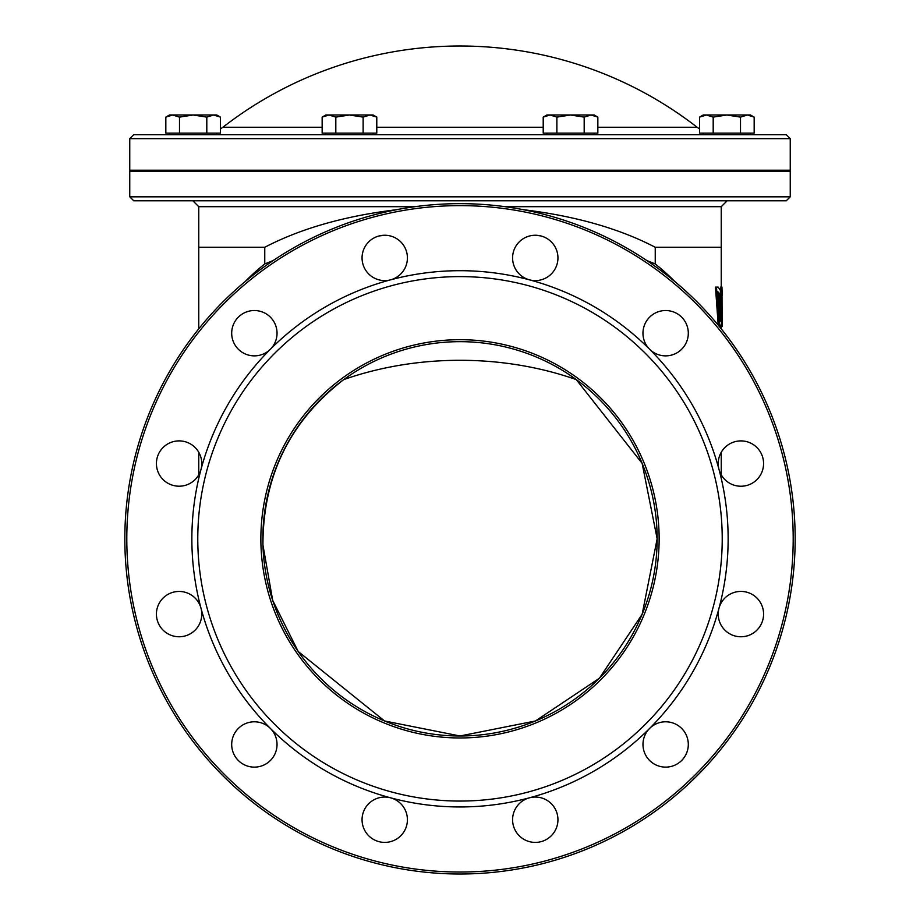 <?xml version="1.0" encoding="UTF-8"?>
<svg xmlns="http://www.w3.org/2000/svg" width="920" height="920" viewBox="0 0 920 920"><rect width="100%" height="100%" fill="white"/><g stroke="black" fill="none" stroke-linecap="round" stroke-linejoin="round"><path stroke-width="1.38" d="M786.301 134.722L133.699 134.722L129.754 138.667L129.754 170.211L790.245 170.211L790.245 138.667L786.301 134.722M133.699 200.767L786.301 200.767L790.245 196.822L129.754 196.822L133.699 200.767M710.091 200.767L366.229 200.767M332.706 200.767L209.909 200.767M129.754 196.822L129.754 171.201L790.245 171.201L790.245 196.822M396.83 209.668C344.804 215.97 300.782 228.505 264.764 247.261L264.764 263.936L273.171 260.555M379.466 235.876L384.767 235.255M535.233 235.255L540.534 235.876M646.829 260.555L655.235 263.936A261.234 184.724 0 0 1 674.774 281.508M523.169 209.668C575.195 215.97 619.217 228.505 655.235 247.261L655.235 263.936M718.209 325.128L715.472 287.109L716.484 287.109L719.313 326.542L720.383 326.542L721.452 323.38L721.544 306.854L720.325 290.237L718.175 287.109L716.484 287.109M722.154 326.542L721.958 287.109L722.154 326.542L721.165 326.542L721.154 325.691M720.624 291.996L720.544 287.109L721.533 287.109M543.214 127.259L376.786 127.259M322.149 127.259L222.858 127.259L220.466 128.961M699.533 128.961L697.141 127.259L597.851 127.259M722.223 309.247L722.154 316.284M721.958 287.109L722.165 295.423M720.383 326.542L719.382 326.542M720.038 294.009L721.096 319.389L719.658 322L717.749 291.651L720.038 294.009L719.049 294.009L717.439 291.651M721.096 319.389L720.095 319.389L719.049 294.009M719.141 322L720.095 319.389M576.253 379.592L642.148 463.369L657.156 538.809L642.148 614.284L599.414 678.247L535.44 720.981L460 735.988L384.56 720.981L298.195 651.475L272.7 600.38L262.936 545.019C262.913 476.33 289.846 421.199 343.747 379.592A261.234 184.724 180 0 1 576.253 379.592M657.156 538.832A197.156 197.156 0 0 1 361.422 709.573A197.156 197.156 0 0 1 361.422 368.08A197.156 197.156 0 0 1 657.156 538.832M529.403 797.824A22.678 22.678 0 0 0 529.391 797.835A22.678 22.678 0 0 0 512.589 819.731A22.678 22.678 0 0 0 537.245 842.317A22.678 22.678 0 0 0 557.601 815.798A22.678 22.678 0 0 0 529.403 797.824A268.134 268.134 0 0 0 649.601 728.433A22.678 22.678 0 0 0 671.496 766.36A22.678 22.678 0 0 0 685.273 733.125A22.678 22.678 0 0 0 649.601 728.433A268.134 268.134 0 0 0 719.003 608.223A22.678 22.678 0 0 0 719.003 608.235A22.678 22.678 0 0 0 750.478 634.65A22.678 22.678 0 0 0 755.481 596.723A22.678 22.678 0 0 0 719.003 608.223A268.134 268.134 0 0 0 719.003 469.43A22.678 22.678 0 0 0 755.481 480.93A22.678 22.678 0 0 0 750.478 443.014A22.678 22.678 0 0 0 719.003 469.43A268.134 268.134 0 0 0 649.601 349.232A22.678 22.678 0 0 0 685.273 344.528A22.678 22.678 0 0 0 671.496 311.293A22.678 22.678 0 0 0 649.601 349.232A268.134 268.134 0 0 0 529.403 279.829A22.678 22.678 0 0 0 557.601 261.866A22.678 22.678 0 0 0 537.245 235.336A22.678 22.678 0 0 0 512.589 257.922A22.678 22.678 0 0 0 529.403 279.829A268.134 268.134 0 0 0 390.597 279.829A22.678 22.678 0 0 0 407.065 253.989A22.678 22.678 0 0 0 362.054 257.922A22.678 22.678 0 0 0 390.597 279.829A268.134 268.134 0 0 0 270.399 349.232A22.678 22.678 0 0 0 263.039 312.248A22.678 22.678 0 0 0 231.69 333.19A22.678 22.678 0 0 0 270.399 349.232A268.134 268.134 0 0 0 200.997 469.43A22.678 22.678 0 0 0 182.056 441.082A22.678 22.678 0 0 0 156.423 463.565A22.678 22.678 0 0 0 200.997 469.43A268.134 268.134 0 0 0 200.997 608.223A22.678 22.678 0 0 0 156.423 614.1A22.678 22.678 0 0 0 182.056 636.571A22.678 22.678 0 0 0 200.997 608.223A268.134 268.134 0 0 0 270.399 728.433A22.678 22.678 0 0 0 231.69 744.464A22.678 22.678 0 0 0 263.039 765.405A22.678 22.678 0 0 0 270.399 728.433A268.134 268.134 0 0 0 390.597 797.824A22.678 22.678 0 0 0 362.054 819.731A22.678 22.678 0 0 0 407.065 823.664A22.678 22.678 0 0 0 390.597 797.824A268.134 268.134 0 0 0 529.403 797.824M124.832 538.832A335.167 335.167 0 0 0 460 874A335.167 335.167 0 0 0 795.168 538.832A335.167 335.167 0 0 0 460 203.653A335.167 335.167 0 0 0 124.832 538.832M126.799 538.832A333.201 333.201 0 0 1 626.601 250.274A333.201 333.201 0 0 1 626.601 827.39A333.201 333.201 0 0 1 126.799 538.832M659.134 538.832A199.134 199.134 0 0 0 360.433 366.378A199.134 199.134 0 0 0 360.433 711.286A199.134 199.134 0 0 0 659.134 538.832M722.223 538.832A262.223 262.223 0 0 0 328.888 311.742A262.223 262.223 0 0 0 328.888 765.923A262.223 262.223 0 0 0 722.223 538.832M333.695 171.201L333.695 170.211M369.955 115L363.124 117.116L349.462 115L373.129 115L376.786 117.116L369.955 115M335.811 117.116L328.98 115L349.462 115L335.811 117.116L335.811 133.147L322.149 133.147L322.149 117.116L328.98 115L325.806 115L322.149 117.116M363.124 117.116L363.124 133.147L376.786 133.147L376.786 117.116M363.124 133.147L335.811 133.147M325.806 134.722L325.806 133.147M177.376 171.201L177.376 170.211M213.636 115L206.804 117.116L193.142 115L216.809 115L220.466 117.116L213.636 115M179.492 117.116L172.661 115L193.142 115L179.492 117.116L179.492 133.147L165.83 133.147L165.83 117.116L172.661 115L169.487 115L165.83 117.116M206.804 117.116L206.804 133.147L220.466 133.147L220.466 117.116M206.804 133.147L179.492 133.147M169.487 134.722L169.487 133.147M554.76 171.201L554.76 170.211M591.019 115L584.188 117.116L570.538 115L594.193 115L597.851 117.116L591.019 115M556.876 117.116L550.045 115L570.538 115L556.876 117.116L556.876 133.147L543.214 133.147L543.214 117.116L550.045 115L546.871 115L543.214 117.116M584.188 117.116L584.188 133.147L597.851 133.147L597.851 117.116M584.188 133.147L556.876 133.147M546.871 134.722L546.871 133.147M711.079 171.201L711.079 170.211M747.339 115L740.508 117.116L726.857 115L750.513 115L754.17 117.116L747.339 115M713.195 117.116L706.365 115L726.857 115L713.195 117.116L713.195 133.147L699.533 133.147L699.533 117.116L706.365 115L703.19 115L699.533 117.116M740.508 117.116L740.508 133.147L754.17 133.147L754.17 117.116M740.508 133.147L713.195 133.147M703.19 134.722L703.19 133.147M129.754 138.667L790.245 138.667M264.764 247.261L198.766 247.261L198.766 206.689L415.058 206.689M504.942 206.689L721.234 206.689L727.156 200.767M245.226 281.508A261.234 184.724 0 0 1 264.764 263.936M655.235 247.261L721.234 247.261L721.234 287.109M721.119 306.797L720.13 306.797M198.766 206.689L192.843 200.767M198.766 247.261L198.766 328.842M721.234 328.842L721.234 326.542M721.234 247.261L721.234 206.689M697.141 127.27A386.653 386.653 0 0 0 222.858 127.27M721.234 474.846L721.234 452.272M198.766 474.846L198.766 452.272M365.24 170.211L365.24 171.201M373.129 133.147L373.129 134.722M208.92 170.211L208.92 171.201M216.809 133.147L216.809 134.722M586.304 170.211L586.304 171.201M594.193 133.147L594.193 134.722M742.624 170.211L742.624 171.201M750.513 133.147L750.513 134.722"/></g></svg>
